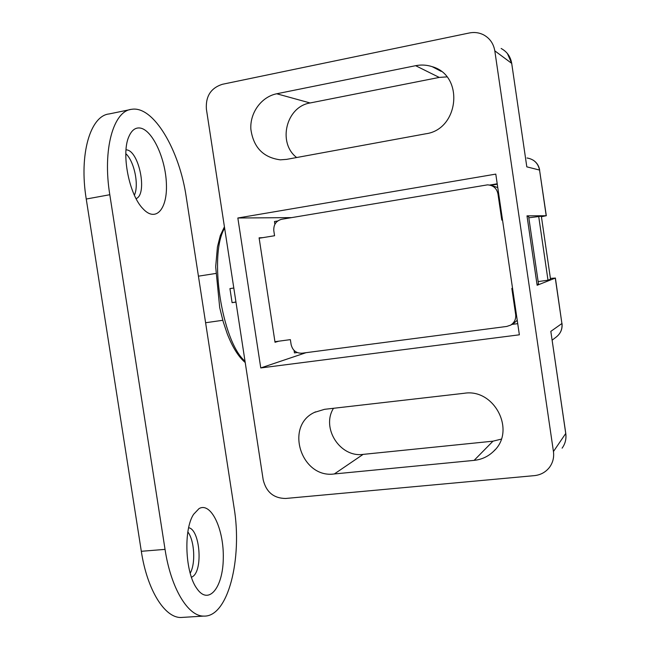 <?xml version="1.0" encoding="UTF-8"?>
<svg xmlns="http://www.w3.org/2000/svg" width="650" height="650" viewBox="0 0 650 650"><rect width="100%" height="100%" fill="white"/><g stroke="black" fill="none" stroke-linecap="round" stroke-linejoin="round"><path stroke-width="0.97" d="M186.274 197.234L234.041 507.423C242.621 558.196 228.215 617.443 203.702 616.094C188.021 616.395 170.877 588.258 165.043 549.38L109.801 194.724C102.416 149.589 113.368 110.939 131.56 109.322C153.53 105.406 179.571 150.304 186.274 197.234M183.649 617.329L180.879 617.492C164.661 617.833 147.111 589.908 141.318 551.298L86.247 199.038C78.869 154.213 90.382 115.692 109.184 113.937L129.992 109.647M125.824 153.684C134.298 161.273 139.197 185.209 134.379 195.179M187.85 531.928C194.48 540.499 195.821 563.509 190.19 573.211M140.075 128.026C152.344 129.748 165.547 158.438 166.392 183.584C167.611 208.959 155.862 222.877 142.919 208.666C129.171 194.87 121.03 153.579 128.862 136.638C131.609 130.276 135.346 127.408 140.075 128.026M199.006 508.625C211.006 501.589 224.039 529.287 223.283 558.342C223.023 587.649 208.601 605.849 196.861 588.518C185.079 572.747 183.365 529.344 193.651 514.256L199.006 508.625M188.646 527.743C199.948 529.36 203.279 570.399 192.522 576.696L191.457 577.281M126.027 149.833L126.271 149.849C139.043 150.215 147.859 194.439 136.086 198.632M235.958 302.104L232.091 302.673L229.938 288.608L233.805 288.023M235.942 301.974L232.091 302.673M517.229 320.263L513.394 323.635M517.733 323.651L511.964 324.407M297.204 352.552L294.45 352.909L294.076 350.431M274.893 224.266L274.479 221.52L277.68 220.984M259.163 238.249L274.568 235.731L273.812 230.774C273.455 224.664 276.063 220.838 281.629 219.286L487.476 184.86C493.171 185.193 496.657 188.175 497.941 193.789L501.8 220.106L502.523 219.993M512.541 288.299L511.826 288.397L515.669 314.608C516.116 319.174 514.418 322.692 510.583 325.154L506.74 326.446L301.974 353.21C296.205 353.356 292.589 350.472 291.119 344.565L290.371 339.633L278.752 341.193L275.023 342.274L259.098 237.827L262.974 237.632M278.752 341.193L274.934 341.713M527.069 216.344L528.613 216.328L538.484 283.928L537.03 284.497M528.824 217.791L541.344 216.214L550.534 279.207L547.999 280.199L538.143 281.588M541.418 216.726L546.203 215.735L526.996 215.865L537.136 285.261L555.287 278.078L550.412 278.387M538.671 216.239L547.999 280.199M489.702 185.055L497.209 183.796M494.804 50.846L553.442 451.539C554.206 457.389 552.898 462.637 549.518 467.301C545.724 472.168 540.686 474.947 534.414 475.629L285.634 498.477C273.707 498.314 266.224 492.099 263.193 479.838L206.383 109.062C205.587 96.241 210.909 87.986 222.365 84.297L469.398 32.963C474.321 31.988 478.985 32.581 483.397 34.742C489.743 38.155 493.545 43.526 494.804 50.846L511.704 63.375L526.809 166.847L511.704 63.375C510.543 56.615 507.016 51.659 501.142 48.482M495.788 174.111L519.366 334.807L260.764 367.941L237.843 218.002L495.788 174.111M291.549 217.62L237.843 218.002M306.028 352.682L260.764 367.941M324.537 409.321L464.181 393.283C494.382 388.213 516.287 430.763 493.756 451.149C488.321 456.479 481.772 459.55 474.126 460.371L334.336 473.956C301.324 478.749 284.399 426.181 314.454 412.392L324.537 409.321M276.721 93.771L415.626 65.691C421.257 64.586 426.774 64.903 432.177 66.666C464.514 75.562 459.111 129.529 425.718 133.803L286.666 159.364L280.304 159.835C263.177 157.544 253.362 147.306 250.851 129.123C249.86 112.734 261.406 96.801 276.721 93.771L310.115 102.968L439.246 77.415L446.924 76.887M553.442 451.539L565.776 433.412L550.826 331.37L565.752 433.558C566.451 438.969 565.24 443.828 562.104 448.159C565.256 443.796 566.483 438.904 565.784 433.477M501.272 439.132L492.976 441.179L474.126 460.371M492.976 441.179L363.114 454.382C340.039 457.714 321.084 428.001 333.491 408.289M296.652 157.528C277.363 142.846 286.122 106.649 310.115 102.968M490.774 185.291L497.266 184.202M491.156 185.339L497.77 187.606M141.318 551.298L165.043 549.38M86.247 199.038L109.801 194.724M245.018 361.213C221.877 341.648 208.463 254.572 224.632 228.191M526.809 166.847L539.549 170.064L546.203 215.735M555.287 278.078L561.909 323.521L550.826 331.37M527.028 157.991C533.934 159.161 538.102 163.191 539.549 170.064L546.309 215.743M555.384 278.021L561.909 323.521C562.502 328.957 560.682 333.401 556.457 336.854L552.159 340.153M439.246 77.415L415.626 65.691M363.114 454.382L334.336 473.956M515.669 314.608L516.352 314.267M497.941 193.789L498.68 193.854M180.879 617.492L203.702 616.094M245.213 362.521C238.485 356.826 232.489 347.23 227.224 333.726L223.194 321.693L219.708 307.637L215.678 266.776L217.425 247.016L220.309 235.568L224.421 226.801M215.719 273.471L198.429 276.169M222.787 320.287L205.603 322.741M507.398 53.511L511.761 63.44M539.663 170.121C538.931 165.807 536.729 162.459 533.065 160.079M556.457 336.854C560.739 333.352 562.583 328.876 561.998 323.416M441.171 71.362L432.177 66.666M495.081 449.735L493.756 451.149M315.526 411.864L314.454 412.392M510.583 325.154L513.882 323.375"/></g></svg>
